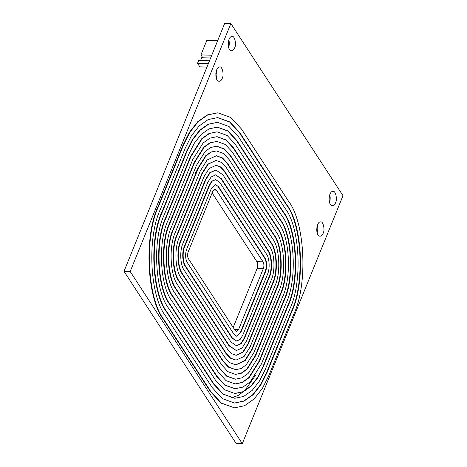 <?xml version="1.0" encoding="UTF-8"?>
<svg xmlns="http://www.w3.org/2000/svg" width="467" height="467" viewBox="0 0 467 467"><rect width="100%" height="100%" fill="white"/><g stroke="black" fill="none" stroke-linecap="round" stroke-linejoin="round"><path stroke-width="0.7" d="M242.297 443.65L236.133 443.452L124.012 271.321L224.703 23.35L230.867 23.548L342.988 195.679L242.297 443.65L130.182 271.52L230.867 23.548M317.134 232.724C317.928 230.546 318.009 228.019 317.379 225.152M228.62 47.284C229.414 45.106 229.495 42.585 228.865 39.718M329.527 202.205C330.321 200.028 330.402 197.5 329.772 194.634M234.632 47.903C233.979 49.636 232.969 50.588 231.603 50.763C226.658 50.88 227.546 36.21 232.064 36.444C234.597 35.51 236.693 44.26 234.632 47.903M323.146 233.342C322.493 235.076 321.483 236.028 320.117 236.197C315.172 236.32 316.06 221.644 320.578 221.878C323.111 220.944 325.207 229.7 323.146 233.342M222.239 78.427C221.586 80.155 220.576 81.106 219.21 81.281C214.265 81.404 215.153 66.728 219.671 66.962C222.204 66.028 224.3 74.778 222.239 78.427M216.227 77.808C217.021 75.625 217.102 73.103 216.472 70.237M335.539 202.824C334.886 204.552 333.876 205.509 332.51 205.678C327.565 205.801 328.453 191.126 332.971 191.359C335.504 190.425 337.6 199.181 335.539 202.824M234.434 403.05L243.897 400.984L252.834 394.58L260.539 384.691L266.604 372.584L291.39 311.547C304.986 283.399 302.178 224.586 286.277 204.61L239.559 132.885L229.63 122.056L217.459 117.573M239.974 132.897L286.685 204.622C302.587 224.604 305.4 283.416 291.799 311.559L267.013 372.602L260.913 384.767L253.155 394.685L244.153 401.065L234.638 403.062L222.35 398.631L212.333 387.738L165.616 316.013C149.714 296.031 146.907 237.224 160.502 209.076L185.288 148.039L191.388 135.868L199.152 125.95L208.148 119.57L217.663 117.579L229.951 122.004L239.974 132.897L239.559 132.885M234.487 407.831L221.014 403.114L210.372 391.539L163.654 319.819C146.761 298.588 143.772 236.098 158.225 206.192L183.011 145.155L189.491 132.225L197.739 121.689L207.295 114.911L217.82 112.804L207.71 114.923L198.148 121.706L189.9 132.237L183.42 145.167L158.634 206.204C144.186 236.109 147.175 298.6 164.069 319.831L210.78 391.55L221.428 403.126L234.487 407.831L244.597 405.712L254.153 398.935L262.401 388.398L268.881 375.468L293.667 314.431C308.121 284.526 305.132 222.035 288.238 200.804L241.521 129.085L230.879 117.509L217.82 112.804M235.672 364.867L244.813 360.588L251.655 349.637L276.441 288.594C283.241 274.526 281.834 245.117 273.884 235.129L227.166 163.403L222.251 158.021L216.221 155.75M227.581 163.421L274.292 235.14C282.243 245.128 283.65 274.538 276.849 288.612L252.063 349.649L245.134 360.693L235.876 364.879L229.735 362.661L224.726 357.214L178.009 285.495C170.058 275.507 168.651 246.097 175.452 232.023L200.238 170.986L207.167 159.947L216.425 155.756L222.572 157.974L227.581 163.421L227.166 163.403M235.724 369.654L228.398 367.144L222.765 361.02L176.047 289.295C167.104 278.058 165.522 244.977 173.175 229.145L197.955 168.102L205.754 155.68L210.815 152.09L216.168 150.969L211.23 152.108L206.169 155.698L198.37 168.12L173.584 229.157C165.937 244.988 167.519 278.069 176.462 289.312L223.173 361.032L228.812 367.161L235.724 369.654L241.077 368.527L246.138 364.937L253.937 352.515L278.717 291.478C286.37 275.647 284.788 242.566 275.845 231.323L229.128 159.603L223.495 153.474L216.583 150.987M271.403 243.768L270.913 242.332M235.362 374.417L241.258 373.092L246.821 369.082L255.391 355.375L280.177 294.333C288.676 276.744 286.919 239.985 276.984 227.499L230.266 155.774L224.096 149.031L216.53 146.206M236.6 336.228L240.441 332.422L265.227 271.385C266.861 266.418 266.645 261.964 264.591 258.017L217.873 186.292L215.293 184.395M218.287 186.31L264.999 258.029C267.06 261.975 267.27 266.429 265.641 271.397L240.855 332.434L236.81 336.24L234.02 334.325L187.302 262.606C185.247 258.66 185.031 254.206 186.666 249.238L211.452 188.201L215.497 184.395L217.873 186.292M236.448 341.003L232.058 338.131L185.341 266.406C182.363 262.658 181.832 251.631 184.383 246.354L209.169 185.317L211.767 181.178L215.649 179.62L212.181 181.19L209.578 185.329L184.798 246.372C182.247 251.649 182.772 262.676 185.755 266.423L232.473 338.143L236.652 341.015L240.126 339.445L242.723 335.306L267.509 274.263C270.06 268.986 269.529 257.959 266.552 254.217L219.834 182.492L215.649 179.62M236.29 345.778L240.809 343.589L244.183 338.161L268.963 277.124C272.366 270.084 271.66 255.379 267.69 250.388L220.973 178.663L215.602 174.845M230.675 155.791L277.392 227.511C287.333 239.997 289.091 276.756 280.591 294.35L255.805 355.387L247.142 369.187L241.515 373.18L235.566 374.423L227.89 371.656L221.627 364.85L174.909 293.124C164.974 280.638 163.217 243.879 171.716 226.291L196.502 165.248L205.165 151.448L210.786 147.461L216.735 146.212L224.417 148.979L230.675 155.791L230.266 155.774M235.415 379.198L226.553 376.139L219.665 368.65L172.948 296.924C162.02 283.189 160.088 242.758 169.433 223.407L194.219 162.37L203.752 147.187L209.94 142.797L216.892 141.437L210.348 142.809L204.161 147.198L194.634 162.382L169.848 223.419C160.496 242.77 162.428 283.2 173.362 296.942L220.08 368.661L226.968 376.151L235.415 379.198L241.953 377.826L248.14 373.437L257.673 358.253L282.459 297.216C291.805 277.865 289.873 237.434 278.945 223.693L232.227 151.973L225.339 144.484L216.892 141.437M235.053 383.962L242.139 382.391L248.823 377.581L259.127 361.108L283.913 300.071C294.117 278.962 292.003 234.854 280.077 219.869L233.366 148.144L225.94 140.042L216.84 136.662M234.743 393.506L243.015 391.685L250.832 386.081L257.568 377.435L262.868 366.846L287.654 305.809C299.551 281.181 297.094 229.723 283.177 212.24L236.46 140.514L227.785 131.052L217.149 127.117M236.874 140.532L283.592 212.252C297.502 229.735 299.96 281.192 288.063 305.821L263.277 366.864L257.942 377.511L251.147 386.186L243.278 391.766L234.948 393.512L224.195 389.636L215.433 380.109L168.715 308.383C154.799 290.9 152.341 239.443 164.238 214.814L189.024 153.771L194.365 143.13L201.154 134.449L209.029 128.869L217.353 127.123L228.106 130.999L236.874 140.532L236.46 140.514M234.796 398.287L222.864 394.119L213.472 383.909L166.754 312.184C151.845 293.457 149.212 238.316 161.961 211.93L186.747 150.894L192.468 139.487L199.742 130.188L208.177 124.204L217.511 122.348L208.591 124.216L200.156 130.2L192.877 139.499L187.156 150.905L162.37 211.942C149.621 238.333 152.26 293.469 167.163 312.201L213.88 383.921L223.273 394.136L234.796 398.287L243.716 396.419L252.151 390.435L259.424 381.136L265.145 369.73L289.931 308.693C302.68 282.302 300.048 227.166 285.139 208.434L238.421 136.714L229.028 126.504L217.511 122.348M255.566 375.264L244.772 390.581L238.228 395.438L231.311 397.843M235.981 355.323L242.811 352.089L247.919 343.899L272.705 282.856C277.801 272.302 276.75 250.248 270.784 242.758L224.072 171.033L220.401 167.017L215.912 165.3M224.481 171.05L271.199 242.77C277.159 250.265 278.215 272.319 273.113 282.874L248.327 343.91L243.132 352.194L236.185 355.334L231.579 353.671L227.82 349.585L181.108 277.865C175.143 270.375 174.092 248.316 179.188 237.761L203.974 176.724L209.175 168.441L216.116 165.3L220.722 166.964L224.481 171.05L224.072 171.033M236.033 360.104L230.243 358.154L225.865 353.391L179.147 281.665C172.189 272.926 170.963 247.195 176.911 234.883L201.697 173.841L207.762 164.18L215.859 160.514L208.171 164.191L202.106 173.858L177.32 234.895C171.371 247.206 172.603 272.938 179.556 281.683L226.273 353.402L230.657 358.166L236.033 360.104L244.13 356.444L250.195 346.777L274.981 285.74C280.93 273.428 279.704 247.697 272.746 238.952L226.028 167.233L221.65 162.469L216.274 160.531M195.113 173.631L199.14 166.316M268.035 250.3L268.385 251.573M221.381 178.68L268.099 250.4C272.074 255.396 272.775 270.095 269.377 277.135L244.591 338.172L241.124 343.694L236.5 345.79L230.92 341.955L184.202 270.235C180.233 265.238 179.526 250.54 182.93 243.5L207.71 182.463L211.177 176.94L215.807 174.845L220.973 178.663M236.343 350.559L228.958 345.761L182.247 274.036C177.273 267.795 176.398 249.413 180.647 240.616L205.433 179.579L209.765 172.679L215.958 170.076L210.173 172.691L205.842 179.597L181.056 240.633C176.806 249.431 177.688 267.807 182.655 274.053L229.373 345.773L236.343 350.559L242.128 347.944L246.459 341.044L271.245 280.002C275.495 271.21 274.619 252.828 269.646 246.582L222.934 174.862L215.958 170.076M233.774 148.162L280.492 219.881C292.418 234.866 294.525 278.974 284.327 300.083L259.541 361.125L249.144 377.686L242.396 382.473L235.257 383.967L226.04 380.646L218.527 372.479L171.815 300.754C159.889 285.769 157.776 241.661 167.98 220.552L192.766 159.51L203.163 142.949L209.911 138.162L217.044 136.668L226.262 139.989L233.774 148.162L233.366 148.144M235.105 388.742L224.709 385.129L216.565 376.279L169.854 304.554C156.935 288.32 154.647 240.54 165.697 217.669L190.483 156.632L201.744 138.687L209.058 133.504L216.787 131.881L209.467 133.515L202.158 138.699L190.892 156.643L166.112 217.68C155.062 240.552 157.344 288.337 170.262 304.572L216.98 376.291L225.117 385.141L235.105 388.742L242.834 387.12L250.149 381.936L261.409 363.991L286.195 302.955C297.245 280.083 294.957 232.297 282.039 216.063L235.327 144.344L227.184 135.494L217.202 131.892M216.326 190.11L263.038 261.829C264.071 263.802 264.176 266.032 263.359 268.513L238.573 329.55L236.553 331.459L235.158 330.502L188.44 258.776C187.413 256.803 187.308 254.579 188.119 252.092L212.905 191.056L214.931 189.153L216.326 190.11L213.477 190.016M233.173 327.46L257.189 268.315C258.006 265.834 257.901 263.604 256.873 261.631L212.135 192.953M130.182 271.52L124.012 271.321M209.502 60.786L200.559 60.494L202.106 56.676M216.846 72.257L215.976 72.227M208.346 63.635L197.523 63.279L199.858 66.869L206.939 67.096M197.523 63.279L198.609 60.611L209.432 60.961M215.818 73.623L216.91 73.658M216.606 76.46L215.941 76.436M210.629 58.013L202.801 57.756L200.933 54.89L211.755 55.24M216.361 70.575L216.665 71.042M229.163 41.119L228.48 41.096M217.64 40.746L206.817 40.39L200.933 54.89M286.685 204.622L286.277 204.61M291.799 311.559L291.39 311.547M267.013 372.602L266.604 372.584M158.634 206.204L158.225 206.192M183.42 145.167L183.011 145.155M164.069 319.831L163.654 319.819M210.78 391.55L210.372 391.539M274.292 235.14L273.884 235.129M276.849 288.612L276.441 288.594M252.063 349.649L251.655 349.637M173.584 229.157L173.175 229.145M198.37 168.12L197.955 168.102M176.462 289.312L176.047 289.295M223.173 361.032L222.765 361.02M264.999 258.029L264.591 258.017M265.641 271.397L265.227 271.385M240.855 332.434L240.441 332.422M184.798 246.372L184.383 246.354M209.578 185.329L209.169 185.317M185.755 266.423L185.341 266.406M232.473 338.143L232.058 338.131M277.392 227.511L276.984 227.499M280.591 294.35L280.177 294.333M255.805 355.387L255.391 355.375M169.848 223.419L169.433 223.407M194.634 162.382L194.219 162.37M173.362 296.942L172.948 296.924M220.08 368.661L219.665 368.65M283.592 212.252L283.177 212.24M288.063 305.821L287.654 305.809M263.277 366.864L262.868 366.846M162.37 211.942L161.961 211.93M187.156 150.905L186.747 150.894M167.163 312.201L166.754 312.184M213.88 383.921L213.472 383.909M271.199 242.77L270.784 242.758M273.113 282.874L272.705 282.856M248.327 343.91L247.919 343.899M177.32 234.895L176.911 234.883M202.106 173.858L201.697 173.841M179.556 281.683L179.147 281.665M226.273 353.402L225.865 353.391M268.099 250.4L267.69 250.388M269.377 277.135L268.963 277.124M244.591 338.172L244.183 338.161M181.056 240.633L180.647 240.616M205.842 179.597L205.433 179.579M182.655 274.053L182.247 274.036M229.373 345.773L228.958 345.761M280.492 219.881L280.077 219.869M284.327 300.083L283.913 300.071M259.541 361.125L259.127 361.108M166.112 217.68L165.697 217.669M190.892 156.643L190.483 156.632M170.262 304.572L169.854 304.554M216.98 376.291L216.565 376.279M238.573 329.55L234.452 329.422M263.359 268.513L257.189 268.315M263.038 261.829L256.873 261.631M236.244 341.003L236.652 341.015"/></g></svg>
